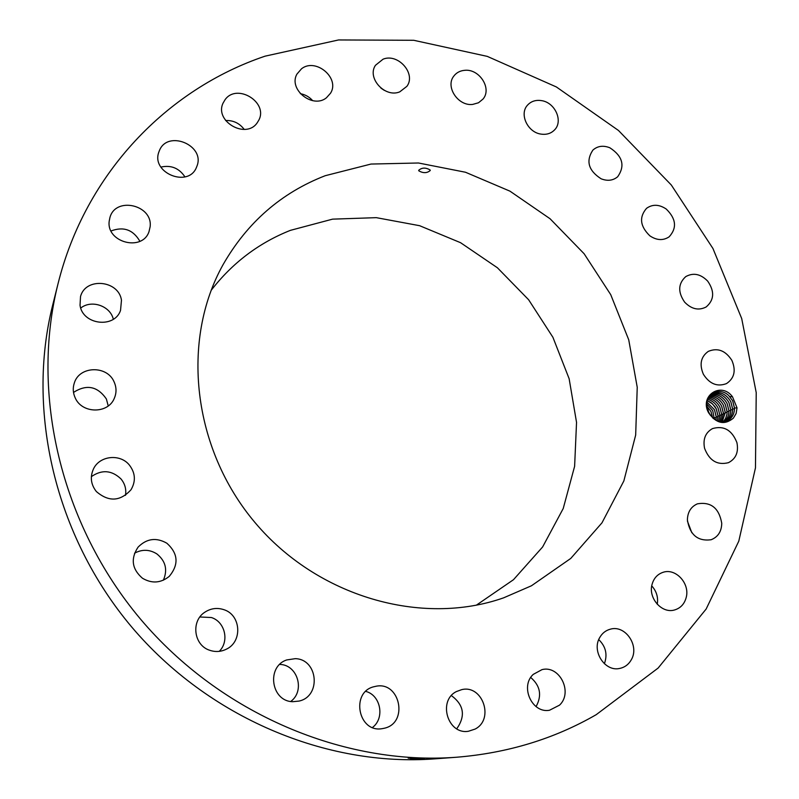 <?xml version="1.0" encoding="UTF-8"?>
<svg xmlns="http://www.w3.org/2000/svg" width="799" height="799" viewBox="0 0 799 799"><rect width="100%" height="100%" fill="white"/><g stroke="black" fill="none" stroke-linecap="round" stroke-linejoin="round"><path stroke-width="1.2" d="M596.224 714.666L658.126 668.064L706.136 609.048L738.795 541.143L755.464 467.874L756.224 392.639L741.702 318.551L712.938 248.479L671.3 184.998L618.466 130.467L556.384 86.961L487.28 56.379L413.722 40.29L338.576 39.95L265.098 56.16C167.57 89.039 85.423 173.063 57.957 284.035C30.422 393.547 60.454 523.854 140.424 619.015C220.604 714.006 343.91 765.742 456.499 757.242C507.655 753.067 554.226 738.885 596.224 714.666M737.028 407.84L732.513 396.813C721.197 381.193 698.995 395.885 708.643 412.863C716.343 423.61 724.593 425.378 733.372 418.147L736.119 413.512L737.028 407.84L734.511 408.059L732.673 400.778L728.858 395.695C720.498 387.066 705.996 392.778 706.795 405.073L708.813 412.773C716.234 423.35 724.423 425.138 733.372 418.147M75.216 397.882C81.957 413.772 107.935 414.052 114.237 398.491C116.664 392.938 116.594 387.355 114.037 381.742C107.036 365.193 79.431 365.862 74.337 382.931C72.659 387.964 72.949 392.948 75.216 397.882M325.213 175.71C281.328 192.749 247.271 222.412 223.051 264.689C180.764 340.374 192.219 448.199 254.981 522.526C317.563 597.013 421.872 626.636 503.64 597.832L531.425 585.787L570.766 558.431L601.987 522.816L623.849 480.958L635.674 435.046L637.232 387.275L628.733 339.805L610.736 294.671L584.119 253.752L550.062 218.746L509.962 191.161L465.487 172.244L418.486 162.996L370.996 164.055L325.213 175.71M129.358 465.038C120.17 453.462 99.555 455.62 93.453 468.983C89.897 476.983 90.856 484.504 96.349 491.535C108.744 502.152 120.319 501.532 131.066 489.667C135.96 481.148 135.391 472.938 129.358 465.038M166.891 543.24C156.304 537.198 146.706 538.486 138.097 547.115C130.457 558.701 131.915 569.078 142.462 578.236C151.88 583.779 160.819 583.15 169.268 576.359C178.996 564.563 178.197 553.527 166.891 543.24M223.79 609.647C217.218 607.51 211.006 608.299 205.123 612.024C190.641 620.803 193.638 645.482 209.927 650.346C215.46 652.164 220.854 651.814 226.107 649.307C242.796 641.917 241.098 614.86 223.79 609.647M295.24 658.666L286.731 659.944C266.107 666.586 271.051 701.492 292.824 701.692L299.006 701.083C321.508 696.348 318.022 659.045 295.24 658.666M375.061 686.481L374.531 686.601C350.262 691.375 357.942 733.362 382.391 728.618L383.79 728.348C409.258 723.524 399.999 679.979 375.061 686.481M456.519 691.525C437.562 700.583 447.69 734.88 468.394 731.275L475.075 729.087C494.621 719.32 482.596 684.334 461.652 689.657L456.519 691.525M533.233 674.396C519.779 686.491 532.044 713.647 549.512 710.251L559.53 705.147C573.233 692.443 559.63 664.988 542.002 669.622L533.233 674.396M599.759 637.492C591.39 651.015 604.853 671.989 619.644 668.443C624.738 667.395 628.623 664.498 631.3 659.764C639.729 645.772 625.317 624.688 610.416 629.163C605.812 630.371 602.256 633.148 599.759 637.492M652.024 584.528C648.109 598.131 661.862 613.782 674.406 610.007C680.498 608.239 684.433 604.044 686.211 597.442C690.086 583.48 675.654 567.829 663.04 572.324C657.407 574.231 653.742 578.296 652.024 584.528M687.39 519.909C689.857 534.841 697.747 541.462 711.08 539.754C717.981 537.028 721.537 531.555 721.757 523.315C719.07 508.074 710.96 501.582 697.427 503.829C690.975 506.666 687.629 512.029 687.39 519.909M704.568 448.309C709.322 460.663 717.282 465.457 728.448 462.681C735.949 458.766 738.765 452.084 736.918 442.626C731.954 430.042 723.814 425.358 712.498 428.594C705.427 432.589 702.79 439.16 704.568 448.309M703.4 374.302C709.592 383.959 717.282 387.056 726.491 383.6C734.391 378.277 736.179 370.536 731.864 360.369C725.482 350.511 717.622 347.515 708.294 351.38C700.813 356.763 699.185 364.404 703.4 374.302M684.663 302.172C691.525 309.203 698.696 310.801 706.166 306.966C714.246 300.015 714.755 291.405 707.694 281.128C700.643 273.927 693.332 272.429 685.752 276.614C678.101 283.615 677.732 292.134 684.663 302.172M649.867 235.835C656.748 240.439 663.17 240.769 669.133 236.834C677.133 228.025 676.174 218.756 666.236 209.038C659.145 204.294 652.583 204.055 646.541 208.329C638.96 217.168 640.069 226.337 649.867 235.835M601.108 178.786C607.49 181.283 613.003 180.614 617.647 176.779C625.297 165.872 622.711 156.214 609.867 147.785C603.255 145.178 597.592 145.947 592.878 150.112C585.677 161.028 588.424 170.587 601.108 178.786M541.003 134.102C546.486 134.901 550.99 133.523 554.506 129.957C563.485 121.268 555.115 102.452 541.502 100.624C535.769 99.755 531.105 101.263 527.53 105.138C519.06 113.977 527.58 132.384 541.003 134.102M472.678 104.419L478.491 102.771L482.986 99.086C492.234 88.609 479.34 68.504 464.579 70.332C459.994 70.751 456.399 72.689 453.792 76.125C445.113 86.771 458.167 106.357 472.678 104.419M399.77 91.845L406.891 86.332C416.369 73.758 398.122 52.944 383.071 59.186L375.47 65.288C366.661 78.032 385.078 98.157 399.77 91.845M326.392 97.828L330.546 93.193C340.224 78.162 315.735 57.468 301.553 68.754L296.938 74.097C288.089 89.318 312.689 109.093 326.392 97.828M257.118 122.926L258.746 120.289C268.604 102.382 237.013 82.876 225.118 99.625L223.051 103.141C214.262 121.258 245.822 139.485 257.118 122.926M196.764 166.592C206.042 145.308 166.981 129.098 159.201 151.161L158.991 151.71C150.402 172.874 188.724 188.404 196.564 167.091L196.764 166.592M150.112 226.866C153.148 204.983 115.555 196.095 109.922 217.558L109.213 221.073C106.107 242.487 142.382 251.935 149.004 231.63L150.112 226.866M121.468 300.264C118.801 280.119 85.403 276.973 80.509 296.619L80.03 305.288C82.577 324.873 114.487 328.759 120.529 310.421L121.468 300.264M57.957 284.035L52.654 305.228C26.167 410.686 54.861 535.55 131.386 626.626C208.12 717.522 326.292 767.03 434.726 758.86L456.499 757.242M410.486 758.551L424.499 758.371L413.073 758.66M408.179 758.131L414.381 758.7L414.132 758.121M108.225 405.922L106.377 398.971C97.538 386.207 86.582 384.019 73.508 392.419M125.483 495.37C126.462 489.268 124.964 483.794 120.989 478.941C111.74 470.152 101.863 469.383 91.366 476.643M163.356 580.214C167.82 569.827 165.663 561.058 156.884 553.927C149.603 549.362 142.152 549.123 134.532 553.198M219.236 651.365C229.603 641.247 225.028 621.762 211.385 617.527L199.91 616.988M290.746 701.452C305.338 690.915 297.598 664.738 279.91 664.438L279.73 664.428M372.494 727.47C385.078 718.141 380.743 695.18 365.792 691.405M456.738 728.798C465.737 715.954 463.959 704.898 451.415 695.619M536.069 706.596C542.112 695.51 540.334 685.802 530.736 677.492M604.384 663.739C607.689 654.551 605.812 646.511 598.751 639.609M657.257 604.274C658.366 597.312 656.528 591.19 651.744 585.897M691.824 532.733L687.44 521.148M384.309 90.367L380.923 88.11M312.669 100.664C309.333 96.889 305.218 94.562 300.314 93.673M244.214 129.418C239.5 123.206 233.308 120.24 225.618 120.519M184.949 176.889C179.096 168.12 171.066 164.854 160.869 167.081M139.885 241.288C133.153 229.713 123.545 226.267 111.051 230.961M113.318 319.23C110.352 305.917 91.436 299.365 80.749 308.054M732.513 396.813L729.747 396.554M476.334 605.193L513.497 579.694L542.611 546.975L563.225 508.514L574.621 466.296L576.538 422.371L569.138 378.736L552.908 337.278L528.638 299.765L497.417 267.775L460.564 242.696L419.615 225.698L376.309 217.658L332.564 219.146L290.387 230.362C258.816 242.906 232.399 262.891 211.156 290.347M430.152 170.017C425.767 167.381 421.942 167.48 418.686 170.317L418.796 170.816C423.2 173.343 427.016 173.243 430.252 170.517L430.152 170.017M728.858 395.695L732.643 400.788L734.481 408.209C734.411 414.082 731.994 418.286 727.23 420.803L718.201 421.443M408.309 758.121L410.217 758.081M734.511 408.059C734.481 414.002 732.064 418.247 727.25 420.803M710.72 394.726L712.209 393.807C719.789 391.061 725.991 393.687 730.815 401.697L732.643 408.958C732.623 414.461 730.506 418.546 726.301 421.203C730.446 418.586 732.563 414.551 732.623 409.108L730.795 401.707C725.971 393.707 719.769 391.071 712.179 393.817M725.302 421.522C728.908 418.836 730.735 414.991 730.775 409.997L728.948 402.616C724.463 395.066 718.591 392.299 711.31 394.316C718.601 392.279 724.473 395.046 728.968 402.606L730.795 409.847C730.795 414.911 728.968 418.796 725.322 421.512M710.311 415.22L707.554 409.677M710.271 415.16L707.574 409.747M710.561 394.886C717.472 393.567 722.985 396.444 727.11 403.525L728.928 410.886C728.908 415.43 727.37 419.046 724.294 421.752C727.42 419.016 728.968 415.34 728.948 410.736L727.13 403.515C723.005 396.424 717.482 393.547 710.561 394.876M712.698 417.937L710.95 411.485L706.865 406.172L710.93 411.495L712.668 417.907M709.951 395.535C716.443 394.916 721.547 397.882 725.272 404.424L727.09 411.775L726.94 414.232L725.832 418.117L723.235 421.902L725.532 418.776L726.98 414.122L727.11 411.625L725.302 404.414C721.577 397.862 716.463 394.906 709.961 395.535M714.446 419.375L712.718 410.616L714.426 419.365M709.342 396.324C715.395 396.284 720.099 399.29 723.455 405.323L725.262 412.654L722.136 421.972L725.282 412.504L723.475 405.313C720.119 399.27 715.415 396.274 709.342 396.314M706.805 403.934L712.718 410.616L706.805 403.954M706.975 402.177L714.466 409.747L716.254 416.998L715.934 420.354L716.274 416.858L714.486 409.737L706.985 402.157M708.743 397.213C714.336 397.682 718.631 400.679 721.637 406.222L723.445 413.532L721.008 421.932L723.465 413.383L721.667 406.202C718.651 400.669 714.346 397.662 708.753 397.203M707.295 400.679L712.478 403.835L716.244 408.878L718.041 416.139L717.302 421.063L718.061 415.989L716.274 408.858L714.865 406.511L711.12 402.686L707.295 400.659M708.204 398.222C713.287 399.101 717.172 402.057 719.859 407.1C717.152 402.077 713.277 399.12 708.204 398.232M719.839 421.802L721.657 414.262L719.859 407.1L721.637 414.401L719.819 421.802M718.601 421.552L719.849 415.13L718.061 407.979L719.829 415.27L718.581 421.542M707.714 399.36C712.249 400.589 715.694 403.455 718.061 407.979C715.664 403.475 712.229 400.599 707.714 399.38M732.643 408.958L734.481 408.798M730.795 409.847L732.623 409.687M728.948 410.736L730.775 410.576M727.11 411.625L728.928 411.465M725.282 412.504L727.09 412.354M723.465 413.383L725.262 413.233M721.657 414.262L723.445 414.102M719.849 415.13L721.637 414.971M718.061 415.989L719.829 415.84M716.274 416.858L718.031 416.708M714.496 417.717L716.254 417.567M713.347 418.516L714.476 418.416"/></g></svg>
